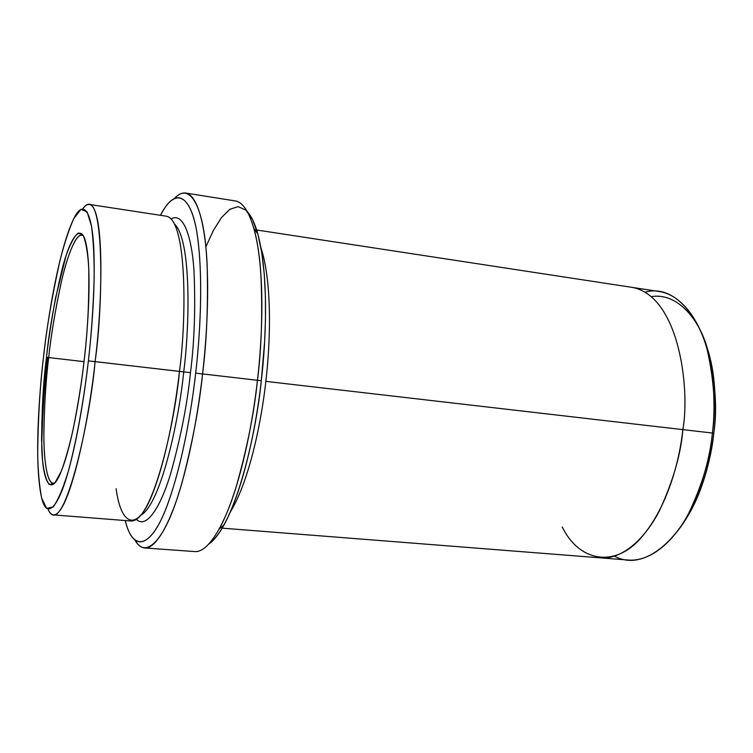 <?xml version="1.0" encoding="UTF-8"?>
<svg xmlns="http://www.w3.org/2000/svg" width="753" height="753" viewBox="0 0 753 753"><rect width="100%" height="100%" fill="white"/><g stroke="black" fill="none" stroke-linecap="round" stroke-linejoin="round"><path stroke-width="1.13" d="M54.95 482.852C47.524 486.702 43.825 462.502 43.872 434.377C44.323 404.86 45.933 379.258 48.691 357.571L46.498 357.327C43.137 383.042 41.547 412.908 41.744 446.943C42.507 479.021 49.547 496.434 59.167 476.094C71.177 450.718 80.571 393.198 84.138 360.508C81.851 380.99 78.218 403.796 73.229 428.928C69.596 445.23 65.615 459.349 61.294 471.284L54.95 482.861L49.34 484.631C46.197 480.668 43.938 472.602 42.545 460.441L41.584 439.667C41.914 408.258 43.542 380.811 46.498 357.327C48.408 340.13 51.449 320.298 55.59 297.83L66.076 255.596C70.208 243.906 74.255 236.386 78.237 233.035L83.329 235.717C86.049 242.598 87.856 253.319 88.75 267.861C89.212 301.209 87.668 332.092 84.138 360.508C88.045 328.016 91.885 270.694 86.03 243.52C81.305 221.457 70.415 236.95 62.32 268.332C54.338 301.746 49.058 331.414 46.498 357.327L48.691 357.571C46.093 378.175 44.483 402.554 43.881 430.697C43.636 457.626 46.507 482.617 53.105 483.266L54.95 482.852M257.799 233.872L254.015 228.592C265.376 271.108 262.43 338.37 257.441 380.265L195.686 373.14C191.516 409.801 182.715 462.022 168.192 502.722C153.687 543.779 135.502 554.359 126.655 525.509L125.167 520.53C133.262 553.446 151.711 547.393 166.931 506.091C182.151 465.26 191.422 410.79 195.686 373.14C200.025 335.64 203.272 280.973 197.719 238.277C192.269 195.149 175.778 185.2 160.436 215.302L163.006 210.784C178.169 184.824 193.37 199.074 198.18 241.807C203.094 284.22 199.893 336.619 195.686 373.14L202.585 373.912C206.623 338.709 209.711 290.018 205.927 247.652C202.228 205.221 189.445 182.141 174.592 198.274C178.433 194.283 182.141 192.542 185.718 193.05C197.625 194.792 205.371 226.06 207.122 264.388C208.242 304.777 206.736 341.288 202.585 373.912L261.31 380.736C266.12 340.243 268.943 275.231 257.799 233.872C255.06 223.961 251.643 216.619 247.558 211.838M645.067 292.173C680.194 282.319 708.479 330.849 712.3 375.973C714.541 397.377 714.569 416.4 712.385 433.041L713.788 433.229C715.896 417.218 715.858 398.902 713.703 378.288C711.82 361.619 707.434 345.787 700.563 330.793M53.548 514.911C51.439 514.694 49.585 512.765 48.004 509.113C62.819 544.024 90.492 419.035 95.076 361.619C90.379 411.383 70.311 515.372 53.548 514.911L131.238 521.01C153.019 521.848 175.195 420.165 179.468 371.38L88.383 360.875C84.854 391.72 78.256 435.206 68.467 470.776C58.687 506.581 47.053 520.022 41.782 498.505C33.744 464.017 39.278 392.802 43.523 357.073C40.069 384.529 38.121 416.814 37.669 453.918C38.036 471.425 39.363 486.146 41.669 498.091L46.611 508.36L53.237 506.901C58.282 499.785 63.318 487.869 68.363 471.133C78.096 434.989 84.722 392.501 88.383 360.875C91.301 336.102 93.231 308.41 94.172 277.801C94.294 257.95 93.41 240.734 91.508 226.135L87.113 211.885L80.957 209.343L73.775 218.577C68.805 229.881 64.146 244.076 59.816 261.159C51.825 297.595 46.385 329.56 43.523 357.073C47.495 321.173 58.405 249.742 74.218 217.73C84.223 198.067 92.45 213.607 93.852 250.241C95.32 286.667 91.922 330.134 88.383 360.875L95.076 361.619C103.556 304.805 104.959 178.433 82.698 208.826C85.07 205.625 87.31 204.167 89.419 204.449C105.731 207.809 101.73 312.231 95.076 361.619L183.704 371.897C189.521 328.27 191.864 240.292 174.489 223.97C191.864 240.292 189.521 328.27 183.704 371.897L179.459 371.389C175.515 406.526 166.394 459.622 151.767 495.625C137.055 532.22 121.073 526.234 116.122 488.688M140.83 515.297C161.631 503.277 179.515 415.863 183.704 371.897C179.515 415.863 161.631 503.277 140.83 515.297M136.462 519.391C146.289 529.19 160.474 507.569 170.705 473.496C180.814 437.051 187.393 403.439 190.462 372.65L183.704 371.897L190.462 372.65C187.393 403.439 180.814 437.051 170.705 473.496C160.474 507.569 146.289 529.19 136.462 519.391M222.201 528.154L600.574 557.869C622.524 559.686 645.415 538.263 659.506 510.572C673.078 481.233 680.863 454.257 682.877 429.634L265.828 381.376C270.252 344.639 272.633 283.344 260.943 247.812C272.633 283.344 270.252 344.639 265.828 381.376C261.846 418.367 250.137 479.51 230.446 511.795C250.137 479.51 261.846 418.367 265.828 381.376L712.385 433.041C715.887 408.917 714.192 381.3 707.312 350.201C699.546 320.543 681.681 294.884 659.412 291.562L632.379 287.43M84.007 361.647L48.691 357.571L84.007 361.647M144.717 547.968C141.122 547.638 137.912 545.097 135.079 540.334C145.894 559.526 163.74 539.694 177.077 498.702C190.49 457.805 198.547 409.256 202.585 373.912C199.244 406.799 192.401 443.009 182.057 482.551C171.571 519.928 156.775 549.003 144.717 547.968L194.792 551.582C208.496 552.74 224.78 524.154 236.028 487.351C247.078 448.402 254.222 412.71 257.441 380.265C261.592 348.084 262.693 312.006 260.745 272.031C258.119 234.089 248.829 202.943 235.294 200.938L185.718 193.05M179.468 371.38C186.273 323.037 187.704 220.356 166.451 216.215L89.419 204.449M601.129 557.907L628.397 560.053C650.959 561.917 674.377 540.71 688.722 513.273C702.53 484.217 710.418 457.466 712.385 433.041L682.877 429.634C679.526 460.507 667.817 506.665 641.518 537.275C615.116 568.421 579.085 561.663 562.284 527.034C579.095 561.663 615.116 568.421 641.518 537.265C667.817 506.656 679.526 460.497 682.877 429.634C690.341 387.484 678.717 295.487 631.823 287.335L256.651 229.994M205.851 246.843L213.334 230.531L221.448 217.589L229.863 209.296L238.155 206.633L245.845 210.096L252.528 219.556L257.903 234.239L261.809 252.942L264.275 274.233L265.423 296.767L265.48 319.394L264.661 341.26L261.31 380.736C256.575 430.019 236.47 523.231 209.212 543.76C214.276 540.042 219.274 533.679 224.206 524.653C244.716 486.476 256.848 421.529 261.31 380.736L257.441 380.265C252.839 422.461 240.311 489.666 219.321 528.926L224.206 524.653M651.289 296.644C675.187 292.625 697.052 315.347 706.681 346.069C715.265 378.608 717.637 407.655 713.788 433.229C710.766 460.977 700.798 501.837 677.408 531.232C687.508 518.224 695.386 503.804 701.034 487.982C707.999 467.886 712.253 449.635 713.788 433.229L712.385 433.041C710.776 450.087 706.361 469.044 699.142 489.911C685.061 533.162 646.394 573.767 614.57 556.175M41.716 445.795C42.545 411.618 44.521 382.204 47.646 357.562M171.166 218.982C182.923 211.734 191.751 235.717 193.992 270.807C195.592 308.165 194.406 342.116 190.462 372.65C194.406 342.116 195.592 308.165 193.992 270.807C191.751 235.717 182.923 211.734 171.166 218.982M81.776 235.152C75.168 234.268 66.612 258.194 60.692 284.728C54.837 312.533 50.846 336.817 48.691 357.571C50.931 335.725 55.204 310.245 61.52 281.123C67.911 253.46 77.098 230.503 83.479 235.971M713.703 378.288L712.3 375.973M701.034 487.982L699.142 489.911"/></g></svg>
